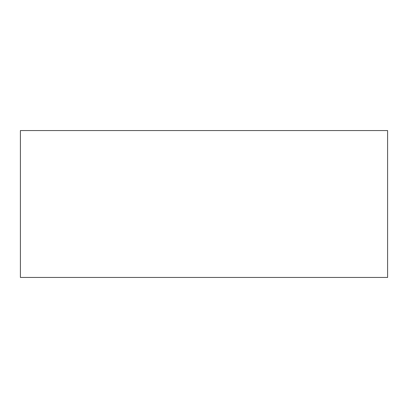 <?xml version="1.0" encoding="UTF-8"?>
<svg xmlns="http://www.w3.org/2000/svg" width="408" height="408" viewBox="0 0 408 408"><rect width="100%" height="100%" fill="white"/><g stroke="black" fill="none" stroke-linecap="round" stroke-linejoin="round"><path stroke-width="0.61" d="M387.6 130.56L20.4 130.56L20.4 277.44L387.6 277.44L387.6 130.56"/></g></svg>
